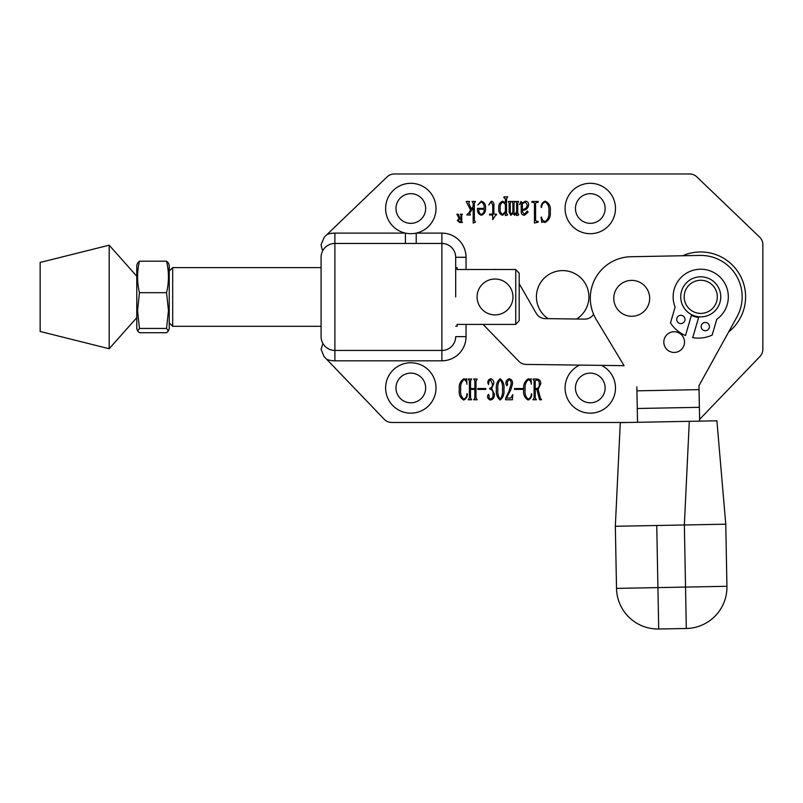 <?xml version="1.0" encoding="UTF-8"?>
<svg xmlns="http://www.w3.org/2000/svg" width="803" height="803" viewBox="0 0 803 803"><rect width="100%" height="100%" fill="white"/><g stroke="black" fill="none" stroke-linecap="round" stroke-linejoin="round"><path stroke-width="1.2" d="M455.682 296.959L455.682 257.271L466.041 257.271L466.041 269.507M441.881 360.808L441.881 350.449A13.802 13.802 0 0 0 455.682 336.648A13.802 13.802 0 0 1 441.881 350.449L441.881 243.46L334.891 243.46L334.891 350.449L441.881 350.449A13.802 13.802 0 0 0 455.682 336.648L466.041 336.648A24.16 24.16 0 0 1 441.881 360.808L334.891 360.808A24.16 24.16 0 0 1 326.801 359.413L384.256 419.296A10.359 10.359 0 0 0 391.723 422.478L628.097 422.478M385.621 387.969A25.194 25.194 0 0 0 410.815 413.164A25.194 25.194 0 0 0 436.009 387.969A25.194 25.194 0 0 0 410.815 362.775A25.194 25.194 0 0 0 385.621 387.969M579.716 365.094A25.194 25.194 0 0 0 590.285 413.164A25.194 25.194 0 0 0 601.437 365.375M565.091 208.499A25.194 25.194 0 0 0 590.285 233.693A25.194 25.194 0 0 0 615.479 208.499A25.194 25.194 0 0 0 590.285 183.305A25.194 25.194 0 0 0 565.091 208.499M416.205 243.46L416.205 233.111A25.194 25.194 0 0 0 410.815 183.305A25.194 25.194 0 0 0 405.425 233.111A25.194 25.194 0 0 0 416.205 233.111L441.881 233.111A24.16 24.16 0 0 1 466.041 257.271M576.674 319.012A26.228 26.228 0 0 0 562.662 270.601A26.228 26.228 0 0 0 548.098 318.65M326.801 359.413L323.97 356.462L321.09 349.285L322.886 343.463M322.886 250.456C322.344 250.395 321.742 248.448 321.09 244.624L324.271 237.156L327.172 234.376A24.16 24.16 0 0 1 334.891 233.111L405.425 233.111L405.425 243.46M395.979 208.499A14.845 14.845 0 0 0 410.815 223.344A14.845 14.845 0 0 0 425.66 208.499A14.845 14.845 0 0 0 410.815 193.664A14.845 14.845 0 0 0 395.979 208.499M575.45 208.499A14.845 14.845 0 0 0 590.285 223.344A14.845 14.845 0 0 0 605.131 208.499A14.845 14.845 0 0 0 590.285 193.664A14.845 14.845 0 0 0 575.45 208.499M575.45 387.969A14.845 14.845 0 0 0 590.285 402.805A14.845 14.845 0 0 0 605.131 387.969A14.845 14.845 0 0 0 590.285 373.124A14.845 14.845 0 0 0 575.45 387.969M395.979 387.969A14.845 14.845 0 0 0 410.815 402.805A14.845 14.845 0 0 0 425.66 387.969A14.845 14.845 0 0 0 410.815 373.124A14.845 14.845 0 0 0 395.979 387.969M467.266 214.12L468.601 213.277L470.558 210.075L466.272 201.463L469.534 201.463L468.781 203.049L471.291 209.011L473.178 206.15L473.178 203.199L472.023 201.463L475.476 201.463L474.332 203.279L474.332 220.353L475.476 222.17L473.178 223.033L473.178 207.736L469.675 213.166L470.428 214.983L466.854 214.983L467.266 214.12M481.388 215.264C478.367 214.21 477.062 211.912 477.494 208.368L484.109 208.368C484.55 205.257 483.526 203.149 481.027 202.035L477.785 204.966L481.248 201.172C484.45 202.185 485.885 204.534 485.544 208.218C485.795 211.771 484.41 214.12 481.388 215.264M518.618 214.12L518.618 214.983L516.61 215.555L516.61 213.447L514.613 215.264L512.946 213.447L510.869 215.264L509.132 212.273L509.132 203.169L508.269 201.463L511.14 201.463L510.276 203.169L510.276 212.233L511.12 214.401L512.866 212.112L512.866 203.169L512.003 201.463L514.884 201.463L514.02 203.169L514.02 212.233L514.853 214.401L516.61 211.982L516.61 203.169L515.747 201.463L518.618 201.463L517.754 203.149L517.754 213.407L518.618 214.12M520.966 201.463L522.362 202.888L525.563 201.172C527.571 201.412 528.605 202.577 528.685 204.655C528.284 208.238 526.176 210.145 522.362 210.376L522.362 211.761L524.359 214.401L527.35 210.958L528.113 212.183L524.459 215.264C522.281 215.134 521.197 213.959 521.207 211.731L521.207 203.671L520.575 202.326L519.481 204.624L520.966 201.463M531.365 393.711L531.797 394.082C531.706 396.953 530.492 398.94 528.163 400.045C524.5 397.886 523.024 394.363 523.737 389.465C523.165 384.547 524.72 380.973 528.414 378.755L530.281 379.367L531.074 378.755L531.365 384.225C531.245 381.917 530.241 380.381 528.344 379.618C525.714 382.057 524.66 385.34 525.182 389.465C524.55 393.631 525.584 396.873 528.274 399.181C530.331 398.137 531.365 396.311 531.365 393.711M522.592 388.542L522.592 389.395L514.532 389.395L514.532 388.542L522.592 388.542M505.619 398.258L508.961 391.382L511.089 384.105C511.391 381.957 510.708 380.461 509.042 379.618L507.135 382.348L507.637 384.476L506.884 385.661L505.91 383.874C505.749 381.224 506.854 379.518 509.212 378.755C511.641 379.387 512.746 381.084 512.525 383.854L510.889 389.565L506.482 398.027L510.728 398.027L512.816 394.574L512.374 399.753L505.619 399.753L505.619 398.258M500.189 378.755C503.25 381.284 504.485 384.818 503.893 389.335C504.475 393.892 503.24 397.455 500.189 400.045C497.077 397.485 495.822 393.922 496.415 389.335C495.852 384.798 497.107 381.264 500.189 378.755M699.614 419.367A10.359 10.359 0 0 0 699.674 419.296L759.969 356.462A10.359 10.359 0 0 0 762.85 349.285L762.85 244.624A10.359 10.359 0 0 0 759.668 237.156L696.833 176.871A10.359 10.359 0 0 0 689.657 173.99L394.273 173.99A10.359 10.359 0 0 0 387.106 176.871L327.172 234.376M466.934 393.711L467.366 394.082C467.276 396.953 466.071 398.94 463.743 400.045C460.069 397.886 458.593 394.363 459.316 389.465C458.744 384.547 460.3 380.973 463.993 378.755L465.86 379.367L466.653 378.755L466.934 384.225C466.824 381.917 465.82 380.381 463.913 379.618C461.283 382.057 460.229 385.34 460.751 389.465C460.129 393.631 461.153 396.873 463.843 399.181C465.911 398.137 466.944 396.311 466.934 393.711M476.791 379.909L475.998 380.863L475.998 397.937L477.153 399.753L473.7 399.753L474.844 397.947L474.844 389.395L470.528 389.395L470.528 397.947L471.682 399.753L468.229 399.753L469.384 397.937L469.384 380.863L468.229 379.046L471.682 379.046L470.528 380.863L470.528 388.542L474.844 388.542L474.844 380.863L473.7 379.046L477.153 379.046L476.791 379.909M485.775 388.542L485.775 389.395L477.725 389.395L477.725 388.542L485.775 388.542M493.825 383.503L491.627 388.491L494.407 394.213C494.578 397.284 493.313 399.232 490.633 400.045C488.595 399.593 487.551 398.278 487.501 396.09L488.405 394.293L489.228 395.718L488.937 397.505L490.563 399.181C492.54 398.238 493.343 396.501 492.962 393.962C493.263 391.232 492.209 389.616 489.8 389.114L489.8 388.25C491.787 387.648 492.651 386.193 492.39 383.874L490.432 379.618L488.937 381.405L488.575 384.507L487.792 382.83C487.752 380.622 488.746 379.267 490.774 378.755C492.891 379.468 493.905 381.054 493.825 383.503M532.941 379.046L537.157 379.046C539.726 379.498 540.911 381.114 540.71 383.904L538.11 389.254L540.369 398.057L541.573 399.753L539.556 399.753L536.886 389.395L535.24 389.395L535.24 397.947L536.394 399.753L532.941 399.753L534.095 397.937L534.095 380.863L532.941 379.046M541.563 207.505L541.051 207.134C541.242 204.123 542.627 202.135 545.197 201.172C549.282 203.089 550.968 206.622 550.256 211.751C550.798 216.93 549.001 220.494 544.856 222.461L542.687 221.849L541.774 222.461L541.051 217.232L541.563 216.991C541.794 219.44 542.979 220.976 545.107 221.598C548.128 219.36 549.362 216.077 548.82 211.751C549.483 207.365 548.278 204.133 545.187 202.035C542.858 202.928 541.654 204.745 541.563 207.505M538.181 221.307L538.181 222.17L534.437 223.033L534.437 203.279L533.714 202.326L531.847 202.326L531.847 201.463L538.181 201.463L538.181 202.326L536.314 202.326L535.591 203.279L535.591 220.353L536.344 221.307L538.181 221.307M505.388 202.908L505.388 198.783L503.953 197.719L503.953 196.855L507.687 196.855L506.542 198.803L506.542 213.036L507.687 214.983L505.388 215.555L505.388 212.795L502.578 215.264C499.627 214.16 498.362 211.862 498.773 208.348C498.422 204.815 499.717 202.416 502.658 201.172L505.388 202.908M489.569 214.12L492.731 214.12L492.731 204.996L491.095 202.035L488.706 204.966L491.416 201.172C493.373 201.824 494.196 203.32 493.885 205.648L493.885 214.12L496.475 214.12L496.475 214.983L495.812 214.983L492.731 219.58L492.731 214.983L489.569 214.983L489.569 214.12M462.418 222.491L459.667 222.491L457.359 220.544L459.095 218.406L456.897 214.2L458.222 214.2L459.918 218.346L460.922 218.346L460.922 214.933L460.229 214.2L462.418 214.2L461.725 214.933L461.725 221.758L462.418 222.491M334.891 360.808L334.891 350.449A13.802 13.802 0 0 1 321.09 336.648L321.09 257.271A13.802 13.802 0 0 1 334.891 243.46A13.802 13.802 0 0 0 321.09 257.271M455.682 264.177L455.682 257.271A13.802 13.802 0 0 0 441.881 243.46L441.881 233.111M502.457 389.335C502.949 385.53 502.186 382.288 500.189 379.618C498.201 382.338 497.418 385.57 497.86 389.335C497.398 393.149 498.171 396.431 500.189 399.181C502.186 396.451 502.939 393.169 502.457 389.335M535.24 380.853L535.24 388.542L536.795 388.542C538.703 387.859 539.526 386.404 539.275 384.165C539.516 381.867 538.642 380.451 536.655 379.909L535.24 380.853M522.362 209.513C525.282 209.252 526.909 207.746 527.25 204.986L525.373 202.035L522.362 203.751L522.362 209.513M505.388 211.53L505.388 204.534L502.959 202.035C500.741 203.36 499.827 205.488 500.209 208.409C499.797 211.179 500.6 213.176 502.638 214.401L505.388 211.53M484.109 209.232L478.929 209.232C478.538 211.731 479.351 213.457 481.358 214.401C483.466 213.508 484.38 211.781 484.109 209.232M460.922 221.769L460.922 218.687L459.898 218.687L458.272 220.444L459.989 222.14L460.922 221.769M321.09 326.299L172.675 326.299L172.675 267.62L169.232 271.073M455.682 326.299L457.068 326.299L457.068 324.412L515.737 324.412L519.19 320.678L519.19 273.231L515.737 269.507L457.068 269.507L457.068 267.62L455.682 267.62M515.737 324.412L515.737 269.507L519.19 273.231M109.178 348.733L40.15 331.468L40.15 262.451L109.178 245.186L109.178 348.733L136.791 317.667M168.379 330.987L169.232 328.668L169.232 265.251L168.379 262.932L166.552 261.206L139.461 261.206C136.952 271.705 136.952 282.204 139.461 292.704L137.554 310.58L139.461 328.447L137.634 330.987L139.461 332.713L166.552 332.713L168.379 330.987L166.552 328.447L168.459 310.58L166.552 292.704C169.062 282.204 169.062 271.705 166.552 261.206M137.634 330.987L136.791 328.668L136.791 265.251L137.634 262.932L139.461 261.206M166.552 328.447L139.461 328.447M166.552 292.704L139.461 292.704M512.866 298.927A17.947 17.947 0 0 1 493.072 314.796A17.947 17.947 0 0 1 477.193 294.992A17.947 17.947 0 0 1 496.997 279.123A17.947 17.947 0 0 1 512.866 298.927M689.857 313.642A20.015 20.015 0 0 0 717.541 307.71A20.015 20.015 0 0 0 711.619 280.026A20.015 20.015 0 0 0 683.935 285.958A20.015 20.015 0 0 0 689.857 313.642M691.734 310.741A16.562 16.562 0 0 0 714.65 305.833A16.562 16.562 0 0 0 709.742 282.927A16.562 16.562 0 0 0 686.836 287.835A16.562 16.562 0 0 0 691.734 310.741M728.652 331.96A44.868 44.868 0 0 0 682.701 255.755M632.573 280.398A17.947 17.947 0 0 1 649.647 299.178A17.947 17.947 0 0 1 630.877 316.252A17.947 17.947 0 0 1 613.793 297.471A17.947 17.947 0 0 1 632.573 280.398M684.487 342.931A10.359 10.359 0 0 1 673.326 352.407A10.359 10.359 0 0 1 663.85 341.245A10.359 10.359 0 0 1 675.012 331.769A10.359 10.359 0 0 1 684.487 342.931M584.704 319.112A10.359 10.359 0 0 0 593.588 314.294A10.359 10.359 0 0 1 584.704 319.112L545.137 318.61A10.359 10.359 0 0 1 536.294 313.421A10.359 10.359 0 0 0 545.137 318.61M518.788 361.26L483.085 324.412L518.788 361.26A10.359 10.359 0 0 0 526.085 364.411L624.072 365.666L526.085 364.411M493.112 269.507A27.613 27.613 0 0 1 496.947 269.507M519.19 283.69A27.613 27.613 0 0 1 519.2 283.72L536.294 313.421M673.978 331.739A10.359 10.359 0 0 1 684.517 341.887A10.359 10.359 0 0 1 674.369 352.437A10.359 10.359 0 0 1 663.82 342.289A10.359 10.359 0 0 1 673.978 331.739M624.072 365.666L596.258 319.524A41.415 41.415 0 0 1 630.937 256.729L699.955 255.424L630.937 256.729M698.971 385.691L736.993 316.854L698.971 385.691L699.644 421.123M637.532 422.298L636.859 386.865M636.94 390.83L699.052 389.646M699.955 255.424A41.415 41.415 0 0 1 736.993 316.854M698.63 317.436A20.707 20.707 0 0 1 691.403 315.318M637.271 408.496L699.383 407.322M620.277 422.629L689.295 421.324L684.357 524.971L615.339 526.276L620.277 422.629M615.339 526.276L616.513 588.388L726.936 586.3L725.761 524.188L716.898 420.792L689.295 421.324M725.761 524.188L684.357 524.971L686.314 628.488A41.415 41.415 0 0 0 726.936 586.3M656.744 525.493L658.711 629.01L686.314 628.488M684.829 320.608A4.145 4.145 0 0 0 682.018 315.469A4.145 4.145 0 0 0 676.879 318.279A4.145 4.145 0 0 0 679.689 323.418A4.145 4.145 0 0 0 684.829 320.608M709.27 327.754A4.145 4.145 0 0 0 706.459 322.625A4.145 4.145 0 0 0 701.32 325.436A4.145 4.145 0 0 0 704.131 330.575A4.145 4.145 0 0 0 709.27 327.754M698.831 316.763L692.718 337.641A33.104 33.104 0 0 0 712.161 335.102L716.778 319.303A27.613 27.613 0 0 0 708.497 270.34A27.613 27.613 0 0 0 675.112 307.107L670.485 322.906A33.104 33.104 0 0 0 685.491 335.524L691.604 314.646M466.041 324.412L466.041 336.648M334.891 243.46L334.891 233.111M321.09 267.62L172.675 267.62M169.232 322.846L172.675 326.299M136.791 276.252L109.178 245.186M616.513 588.388A41.415 41.415 0 0 0 658.711 629.01"/></g></svg>
